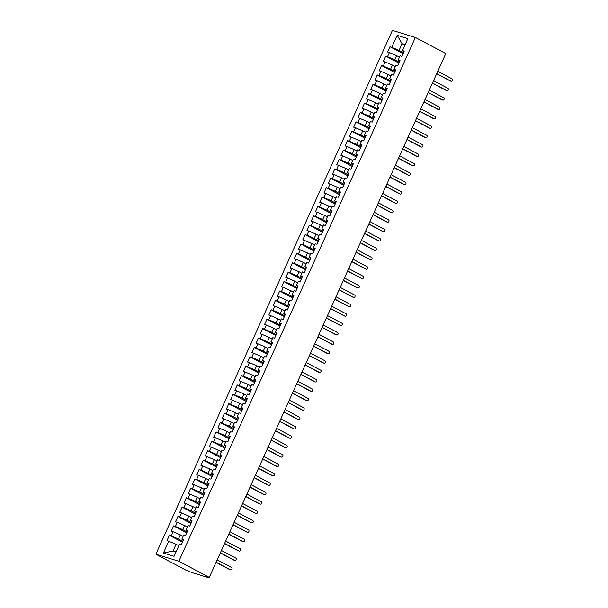 <?xml version="1.0" encoding="UTF-8"?>
<svg xmlns="http://www.w3.org/2000/svg" width="608" height="608" viewBox="0 0 608 608"><rect width="100%" height="100%" fill="white"/><g stroke="black" fill="none" stroke-linecap="round" stroke-linejoin="round"><path stroke-width="0.91" d="M208.628 577.182L208.149 577.554L192.06 572.63L186.284 570.342L155.868 554.222L392.388 30.4L415.37 37.445L178.858 561.26L155.868 554.222M168.788 541.12L163.4 553.052L174.086 556.328L179.474 544.396L181.26 544.935L183.631 539.676L181.853 539.129L183.722 534.994L185.501 535.542L187.88 530.282L186.094 529.735L187.963 525.601L189.742 526.148L192.12 520.889L190.334 520.342L192.204 516.207L193.982 516.754L196.361 511.488L194.583 510.94L196.445 506.806L198.231 507.353L200.602 502.094L198.824 501.547L200.686 497.412L202.472 497.96L204.85 492.7L203.064 492.153L204.934 488.019L206.712 488.566L209.091 483.299L207.305 482.76L209.175 478.625L210.953 479.165L213.332 473.906L211.546 473.358L213.416 469.224L215.202 469.771L217.573 464.512L215.794 463.965L217.656 459.83L219.442 460.378L221.814 455.111L220.035 454.571L221.905 450.437L223.683 450.976L226.062 445.717L224.276 445.17L226.146 441.036L227.924 441.583L230.303 436.324L228.517 435.776L230.386 431.642L232.165 432.189L234.544 426.93L232.765 426.383L234.627 422.248L236.413 422.796L238.784 417.529L237.006 416.982L238.868 412.847L240.654 413.394L243.025 408.135L241.247 407.588L243.116 403.454L244.895 404.001L247.274 398.742L245.488 398.194L247.357 394.06L249.136 394.607L251.514 389.34L249.728 388.801L251.598 384.666L253.376 385.206L255.755 379.947L253.977 379.4L255.839 375.265L257.625 375.812L259.996 370.553L258.218 370.006L260.08 365.872L261.866 366.419L264.237 361.152L262.458 360.612L264.328 356.478L266.106 357.025L268.485 351.758L266.699 351.211L268.569 347.077L270.347 347.624L272.726 342.365L270.94 341.818L272.81 337.683L274.588 338.23L276.967 332.971L275.188 332.424L277.05 328.29L278.836 328.837L281.208 323.57L279.429 323.023L281.291 318.888L283.077 319.436L285.456 314.176L283.67 313.629L285.54 309.495L287.318 310.042L289.697 304.783L287.911 304.236L289.78 300.101L291.559 300.648L293.938 295.382L292.152 294.842L294.021 290.708L295.807 291.247L298.178 285.988L296.4 285.441L298.262 281.306L300.048 281.854L302.419 276.594L300.641 276.047L302.51 271.913L304.289 272.46L306.668 267.193L304.882 266.654L306.751 262.519L308.53 263.066L310.908 257.8L309.122 257.252L310.992 253.118L312.77 253.665L315.149 248.406L313.371 247.859L315.233 243.724L317.019 244.272L319.39 239.012L317.612 238.465L319.474 234.331L321.26 234.878L323.631 229.611L321.852 229.064L323.722 224.93L325.5 225.477L327.879 220.218L326.093 219.67L327.963 215.536L329.741 216.083L332.12 210.824L330.334 210.277L332.204 206.142L333.982 206.69L336.361 201.423L334.582 200.883L336.444 196.749L338.23 197.288L340.602 192.029L338.823 191.482L340.685 187.348L342.471 187.895L344.842 182.636L343.064 182.088L344.934 177.954L346.712 178.501L349.091 173.234L347.305 172.695L349.174 168.56L350.953 169.108L353.332 163.841L351.546 163.294L353.415 159.159L355.194 159.706L357.572 154.447L355.794 153.9L357.656 149.766L359.442 150.313L361.813 145.054L360.035 144.506L361.897 140.372L363.683 140.919L366.062 135.652L364.276 135.105L366.145 130.971L367.924 131.518L370.302 126.259L368.516 125.712L370.386 121.577L372.164 122.124L374.543 116.865L372.757 116.318L374.627 112.184L376.413 112.731L378.784 107.464L377.006 106.924L378.868 102.79L380.654 103.33L383.025 98.07L381.246 97.523L383.116 93.389L384.894 93.936L387.273 88.677L385.487 88.13L387.357 83.995L389.135 84.542L391.514 79.276L389.728 78.736L391.598 74.602L393.376 75.149L395.755 69.882L393.976 69.335L395.838 65.2L397.624 65.748L399.996 60.488L398.217 59.941L400.079 55.807L401.865 56.354L404.236 51.095L402.458 50.548L407.846 38.616L397.153 35.34L391.765 47.272L389.986 46.725L387.608 51.984L389.394 52.531L387.524 56.666L385.746 56.118L383.367 61.385L385.153 61.925L383.283 66.059L381.505 65.52L379.126 70.779L380.904 71.326L379.042 75.46L377.256 74.913L374.885 80.172L376.664 80.72L374.802 84.854L373.016 84.307L370.644 89.574L372.423 90.113L370.553 94.248L368.775 93.7L366.396 98.967L368.182 99.514L366.312 103.649L364.534 103.102L362.155 108.361L363.941 108.908L362.072 113.042L360.293 112.495L357.914 117.754L359.693 118.302L357.831 122.436L356.045 121.889L353.674 127.156L355.452 127.703L353.59 131.837L351.804 131.29L349.433 136.549L351.211 137.096L349.342 141.231L347.563 140.684L345.184 145.943L346.97 146.49L345.101 150.624L343.322 150.077L340.944 155.344L342.73 155.884L340.86 160.018L339.074 159.478L336.703 164.738L338.481 165.285L336.619 169.419L334.833 168.872L332.462 174.131L334.24 174.678L332.371 178.813L330.592 178.266L328.214 183.532L330 184.072L328.13 188.206L326.352 187.659L323.973 192.926L325.759 193.473L323.889 197.608L322.111 197.06L319.732 202.32L321.51 202.867L319.648 207.001L317.862 206.454L315.491 211.713L317.27 212.26L315.408 216.395L313.622 215.848L311.25 221.114L313.029 221.662L311.159 225.796L309.381 225.249L307.002 230.508L308.788 231.055L306.918 235.19L305.14 234.642L302.761 239.902L304.547 240.449L302.678 244.583L300.899 244.036L298.52 249.303L300.299 249.842L298.437 253.977L296.651 253.437L294.28 258.696L296.058 259.244L294.196 263.378L292.41 262.831L290.039 268.09L291.817 268.637L289.948 272.772L288.169 272.224L285.79 277.484L287.576 278.031L285.707 282.165L283.928 281.618L281.55 286.885L283.336 287.432L281.466 291.566L279.688 291.019L277.309 296.278L279.087 296.826L277.225 300.96L275.439 300.413L273.068 305.672L274.846 306.219L272.984 310.354L271.198 309.806L268.827 315.073L270.606 315.62L268.736 319.747L266.958 319.208L264.579 324.467L266.365 325.014L264.495 329.148L262.717 328.601L260.338 333.86L262.124 334.408L260.254 338.542L258.468 337.995L256.097 343.262L257.876 343.801L256.014 347.936L254.228 347.396L251.856 352.655L253.635 353.202L251.765 357.337L249.987 356.79L247.608 362.049L249.394 362.596L247.524 366.73L245.746 366.183L243.367 371.442L245.153 371.99L243.284 376.124L241.505 375.577L239.126 380.844L240.905 381.391L239.043 385.525L237.257 384.978L234.886 390.237L236.664 390.784L234.802 394.919L233.016 394.372L230.645 399.631L232.423 400.178L230.554 404.312L228.775 403.765L226.396 409.032L228.182 409.579L226.313 413.706L224.534 413.166L222.156 418.426L223.942 418.973L222.072 423.107L220.294 422.56L217.915 427.819L219.693 428.366L217.831 432.501L216.045 431.954L213.674 437.22L215.452 437.76L213.59 441.894L211.804 441.355L209.433 446.614L211.212 447.161L209.342 451.296L207.564 450.748L205.185 456.008L206.971 456.555L205.101 460.689L203.323 460.142L200.944 465.401L202.73 465.948L200.86 470.083L199.082 469.536L196.703 474.802L198.482 475.35L196.62 479.484L194.834 478.937L192.462 484.196L194.241 484.743L192.379 488.878L190.593 488.33L188.222 493.59L190 494.137L188.13 498.271L186.352 497.724L183.973 502.991L185.759 503.538L183.89 507.665L182.111 507.125L179.732 512.384L181.518 512.932L179.649 517.066L177.863 516.519L175.492 521.778L177.27 522.325L175.408 526.46L173.622 525.912L171.251 531.179L173.029 531.719L171.16 535.853L169.381 535.314L167.002 540.573L176.069 544.266L173.014 551.038L176.054 551.965M182.879 541.356L178.448 539.007L180.31 534.873L183.107 536.355M171.16 535.853L178.448 539.007M173.029 531.719L180.31 534.873M187.12 531.962L182.689 529.614L184.551 525.479L187.348 526.961M175.408 526.46L182.689 529.614M177.27 522.325L184.551 525.479M181.853 539.129L183.228 540.565M191.36 522.568L186.93 520.22L188.799 516.086L191.588 517.56M179.649 517.066L186.93 520.22M181.518 512.932L188.799 516.086M186.094 529.735L187.477 531.172M195.601 513.167L191.17 510.819L193.04 506.684L195.837 508.166M183.89 507.665L191.17 510.819M185.759 503.538L193.04 506.684M190.334 520.342L191.718 521.778M199.842 503.774L195.411 501.425L197.281 497.291L200.078 498.773M188.13 498.271L195.411 501.425M190 494.137L197.281 497.291M194.583 510.94L195.958 512.384M204.09 494.38L199.66 492.032L201.522 487.897L204.318 489.379M192.379 488.878L199.66 492.032M194.241 484.743L201.522 487.897M198.824 501.547L200.199 502.983M208.331 484.979L203.9 482.63L205.762 478.496L208.559 479.978M196.62 479.484L203.9 482.63M198.482 475.35L205.762 478.496M203.064 492.153L204.448 493.59M212.572 475.585L208.141 473.237L210.011 469.102L212.8 470.584M200.86 470.083L208.141 473.237M202.73 465.948L210.011 469.102M207.305 482.76L208.688 484.196M216.813 466.192L212.382 463.843L214.252 459.709L217.048 461.191M205.101 460.689L212.382 463.843M206.971 456.555L214.252 459.709M211.546 473.358L212.929 474.795M221.061 456.79L216.623 454.442L218.492 450.308L221.289 451.79M209.342 451.296L216.623 454.442M211.212 447.161L218.492 450.308M215.794 463.965L217.17 465.401M225.302 447.397L220.871 445.048L222.733 440.914L225.53 442.396M213.59 441.894L220.871 445.048M215.452 437.76L222.733 440.914M220.035 454.571L221.411 456.008M229.543 438.003L225.112 435.655L226.974 431.52L229.771 433.002M217.831 432.501L225.112 435.655M219.693 428.366L226.974 431.52M224.276 445.17L225.659 446.606M233.784 428.61L229.353 426.261L231.222 422.127L234.012 423.601M222.072 423.107L229.353 426.261M223.942 418.973L231.222 422.127M228.517 435.776L229.9 437.213M238.024 419.208L233.594 416.86L235.463 412.726L238.26 414.208M226.313 413.706L233.594 416.86M228.182 409.579L235.463 412.726M232.765 426.383L234.141 427.819M242.273 409.815L237.834 407.466L239.704 403.332L242.501 404.814M230.554 404.312L237.834 407.466M232.423 400.178L239.704 403.332M237.006 416.982L238.382 418.426M246.514 400.421L242.083 398.073L243.945 393.938L246.742 395.42M234.802 394.919L242.083 398.073M236.664 390.784L243.945 393.938M241.247 407.588L242.622 409.024M250.754 391.02L246.324 388.672L248.186 384.537L250.982 386.019M239.043 385.525L246.324 388.672M240.905 381.391L248.186 384.537M245.488 398.194L246.871 399.631M254.995 381.626L250.564 379.278L252.434 375.144L255.231 376.626M243.284 376.124L250.564 379.278M245.153 371.99L252.434 375.144M249.728 388.801L251.112 390.237M259.236 372.233L254.805 369.884L256.675 365.75L259.472 367.232M247.524 366.73L254.805 369.884M249.394 362.596L256.675 365.75M253.977 379.4L255.352 380.836M263.484 362.832L259.054 360.483L260.916 356.349L263.712 357.831M251.765 357.337L259.054 360.483M253.635 353.202L260.916 356.349M258.218 370.006L259.593 371.442M267.725 353.438L263.294 351.09L265.156 346.955L267.953 348.437M256.014 347.936L263.294 351.09M257.876 343.801L265.156 346.955M262.458 360.612L263.834 362.049M271.966 344.044L267.535 341.696L269.405 337.562L272.194 339.044M260.254 338.542L267.535 341.696M262.124 334.408L269.405 337.562M266.699 351.211L268.082 352.655M276.207 334.651L271.776 332.302L273.646 328.168L276.442 329.65M264.495 329.148L271.776 332.302M266.365 325.014L273.646 328.168M270.94 341.818L272.323 343.254M280.448 325.25L276.017 322.901L277.886 318.767L280.683 320.249M268.736 319.747L276.017 322.901M270.606 315.62L277.886 318.767M275.188 332.424L276.564 333.86M284.696 315.856L280.265 313.508L282.127 309.373L284.924 310.855M272.984 310.354L280.265 313.508M274.846 306.219L282.127 309.373M279.429 323.023L280.805 324.467M288.937 306.462L284.506 304.114L286.368 299.98L289.165 301.462M277.225 300.96L284.506 304.114M279.087 296.826L286.368 299.98M283.67 313.629L285.053 315.066M293.178 297.061L288.747 294.713L290.616 290.578L293.406 292.06M281.466 291.566L288.747 294.713M283.336 287.432L290.616 290.578M287.911 304.236L289.294 305.672M297.418 287.668L292.988 285.319L294.857 281.185L297.654 282.667M285.707 282.165L292.988 285.319M287.576 278.031L294.857 281.185M292.152 294.842L293.535 296.278M301.667 278.274L297.228 275.926L299.098 271.791L301.895 273.273M289.948 272.772L297.228 275.926M291.817 268.637L299.098 271.791M296.4 285.441L297.776 286.877M305.908 268.873L301.477 266.524L303.339 262.39L306.136 263.872M294.196 263.378L301.477 266.524M296.058 259.244L303.339 262.39M300.641 276.047L302.016 277.484M310.148 259.479L305.718 257.131L307.58 252.996L310.376 254.478M298.437 253.977L305.718 257.131M300.299 249.842L307.58 252.996M304.882 266.654L306.265 268.09M314.389 250.086L309.958 247.737L311.828 243.603L314.617 245.085M302.678 244.583L309.958 247.737M304.547 240.449L311.828 243.603M309.122 257.252L310.506 258.696M318.63 240.692L314.199 238.344L316.069 234.209L318.866 235.691M306.918 235.19L314.199 238.344M308.788 231.055L316.069 234.209M313.371 247.859L314.746 249.295M322.878 231.291L318.44 228.942L320.31 224.808L323.106 226.29M311.159 225.796L318.44 228.942M313.029 221.662L320.31 224.808M317.612 238.465L318.987 239.902M327.119 221.897L322.688 219.549L324.55 215.414L327.347 216.896M315.408 216.395L322.688 219.549M317.27 212.26L324.55 215.414M321.852 229.064L323.228 230.508M331.36 212.504L326.929 210.155L328.791 206.021L331.588 207.503M319.648 207.001L326.929 210.155M321.51 202.867L328.791 206.021M326.093 219.67L327.476 221.107M335.601 203.102L331.17 200.754L333.04 196.62L335.836 198.102M323.889 197.608L331.17 200.754M325.759 193.473L333.04 196.62M330.334 210.277L331.717 211.713M339.842 193.709L335.411 191.36L337.28 187.226L340.077 188.708M328.13 188.206L335.411 191.36M330 184.072L337.28 187.226M334.582 200.883L335.958 202.32M344.09 184.315L339.659 181.967L341.521 177.832L344.318 179.314M332.371 178.813L339.659 181.967M334.24 174.678L341.521 177.832M338.823 191.482L340.199 192.918M348.331 174.922L343.9 172.566L345.762 168.431L348.559 169.913M336.619 169.419L343.9 172.566M338.481 165.285L345.762 168.431M343.064 182.088L344.44 183.525M352.572 165.52L348.141 163.172L350.01 159.038L352.8 160.52M340.86 160.018L348.141 163.172M342.73 155.884L350.01 159.038M347.305 172.695L348.688 174.131M356.812 156.127L352.382 153.778L354.251 149.644L357.048 151.126M345.101 150.624L352.382 153.778M346.97 146.49L354.251 149.644M351.546 163.294L352.929 164.738M361.053 146.733L356.622 144.385L358.492 140.25L361.289 141.732M349.342 141.231L356.622 144.385M351.211 137.096L358.492 140.25M355.794 153.9L357.17 155.336M365.302 137.332L360.871 134.984L362.733 130.849L365.53 132.331M353.59 131.837L360.871 134.984M355.452 127.703L362.733 130.849M360.035 144.506L361.41 145.943M369.542 127.938L365.112 125.59L366.974 121.456L369.77 122.938M357.831 122.436L365.112 125.59M359.693 118.302L366.974 121.456M364.276 135.105L365.659 136.549M373.783 118.545L369.352 116.196L371.222 112.062L374.011 113.544M362.072 113.042L369.352 116.196M363.941 108.908L371.222 112.062M368.516 125.712L369.9 127.148M378.024 109.144L373.593 106.795L375.463 102.661L378.26 104.143M366.312 103.649L373.593 106.795M368.182 99.514L375.463 102.661M372.757 116.318L374.14 117.754M382.272 99.75L377.834 97.402L379.704 93.267L382.5 94.749M370.553 94.248L377.834 97.402M372.423 90.113L379.704 93.267M377.006 106.924L378.381 108.361M386.513 90.356L382.082 88.008L383.944 83.874L386.741 85.356M374.802 84.854L382.082 88.008M376.664 80.72L383.944 83.874M381.246 97.523L382.622 98.96M390.754 80.963L386.323 78.607L388.185 74.472L390.982 75.954M379.042 75.46L386.323 78.607M380.904 71.326L388.185 74.472M385.487 88.13L386.87 89.566M394.995 71.562L390.564 69.213L392.434 65.079L395.223 66.561M383.283 66.059L390.564 69.213M385.153 61.925L392.434 65.079M389.728 78.736L391.111 80.172M399.236 62.168L394.805 59.82L396.674 55.685L399.471 57.167M387.524 56.666L394.805 59.82M389.394 52.531L396.674 55.685M393.976 69.335L395.352 70.779M403.484 52.774L399.046 50.426L402.101 43.654L404.898 45.136M391.765 47.272L399.046 50.426M397.153 35.34L402.101 43.654L405.148 44.589M398.217 59.941L399.593 61.378M208.438 577.6L206.69 576.589L209.274 577.38L178.858 561.26M209.274 577.38L445.786 53.565L415.37 37.445M178.866 545.748L176.069 544.266M402.458 50.548L403.834 51.984M163.4 553.052L173.014 551.038M389.986 46.725L403.081 53.664M385.746 56.118L398.833 63.057M381.505 65.52L394.592 72.458M377.256 74.913L390.351 81.852M373.016 84.307L386.11 91.246M368.775 93.7L381.87 100.639M364.534 103.102L377.621 110.04M360.293 112.495L373.38 119.434M356.045 121.889L369.14 128.828M351.804 131.29L364.899 138.229M347.563 140.684L360.658 147.622M343.322 150.077L356.41 157.016M339.074 159.478L352.169 166.417M334.833 168.872L347.928 175.811M330.592 178.266L343.687 185.204M326.352 187.659L339.439 194.598M322.111 197.06L335.198 203.999M317.862 206.454L330.957 213.393M313.622 215.848L326.716 222.786M309.381 225.249L322.476 232.188M305.14 234.642L318.227 241.581M300.899 244.036L313.986 250.975M296.651 253.437L309.746 260.376M292.41 262.831L305.505 269.77M288.169 272.224L301.264 279.163M283.928 281.618L297.016 288.557M279.688 291.019L292.775 297.958M275.439 300.413L288.534 307.352M271.198 309.806L284.293 316.745M266.958 319.208L280.052 326.146M262.717 328.601L275.804 335.54M258.468 337.995L271.563 344.934M254.228 347.396L267.322 354.335M249.987 356.79L263.082 363.728M245.746 366.183L258.833 373.122M241.505 375.577L254.592 382.516M237.257 384.978L250.352 391.917M233.016 394.372L246.111 401.31M228.775 403.765L241.87 410.704M224.534 413.166L237.622 420.105M220.294 422.56L233.381 429.499M216.045 431.954L229.14 438.892M211.804 441.355L224.899 448.294M207.564 450.748L220.658 457.687M203.323 460.142L216.41 467.081M199.082 469.536L212.169 476.474M194.834 478.937L207.928 485.876M190.593 488.33L203.688 495.269M186.352 497.724L199.447 504.663M182.111 507.125L195.198 514.064M177.863 516.519L190.958 523.458M173.622 525.912L186.717 532.851M169.381 535.314L182.476 542.252M450.634 81.1A1.292 1.056 -73 0 1 450.323 81.008L451.068 81.236A1.292 1.056 107 0 0 452.132 78.888L437.783 71.288M450.323 81.008L436.666 73.773M451.068 81.236L436.726 73.636M446.394 90.501A1.292 1.056 -73 0 1 446.082 90.402L446.827 90.63A1.292 1.056 107 0 0 447.883 88.282L433.542 80.682M446.082 90.402L432.425 83.167M446.827 90.63L432.486 83.03M442.145 99.894A1.292 1.056 -73 0 1 441.834 99.796L442.586 100.031A1.292 1.056 107 0 0 443.642 97.683L429.301 90.075M441.834 99.796L428.176 92.56M442.586 100.031L428.237 92.424M437.904 109.288A1.292 1.056 -73 0 1 437.593 109.197L438.338 109.425A1.292 1.056 107 0 0 439.402 107.076L425.06 99.476M437.593 109.197L423.936 101.954M438.338 109.425L423.996 101.825M433.664 118.689A1.292 1.056 -73 0 1 433.352 118.59L434.097 118.818A1.292 1.056 107 0 0 435.161 116.47L420.82 108.87M433.352 118.59L419.695 111.355M434.097 118.818L419.756 111.218M429.423 128.083A1.292 1.056 -73 0 1 429.111 127.984L429.856 128.212A1.292 1.056 107 0 0 430.92 125.864L416.571 118.264M429.111 127.984L415.454 120.749M429.856 128.212L415.515 120.612M425.174 137.476A1.292 1.056 -73 0 1 424.863 137.385L425.615 137.613A1.292 1.056 107 0 0 426.672 135.265L412.33 127.657M424.863 137.385L411.213 130.142M425.615 137.613L411.274 130.013M420.934 146.878A1.292 1.056 -73 0 1 420.622 146.779L421.374 147.007A1.292 1.056 107 0 0 422.431 144.658L408.09 137.058M420.622 146.779L406.965 139.544M421.374 147.007L407.026 139.407M416.693 156.271A1.292 1.056 -73 0 1 416.381 156.172L417.126 156.4A1.292 1.056 107 0 0 418.19 154.052L403.849 146.452M416.381 156.172L402.724 148.937M417.126 156.4L402.785 148.8M412.452 165.665A1.292 1.056 -73 0 1 412.14 165.574L412.885 165.802A1.292 1.056 107 0 0 413.949 163.453L399.6 155.846M412.14 165.574L398.483 158.331M412.885 165.802L398.544 158.194M408.211 175.058A1.292 1.056 -73 0 1 407.9 174.967L408.644 175.195A1.292 1.056 107 0 0 409.708 172.847L395.36 165.247M407.9 174.967L394.242 167.724M408.644 175.195L394.303 167.595M403.963 184.46A1.292 1.056 -73 0 1 403.651 184.361L404.404 184.589A1.292 1.056 107 0 0 405.46 182.24L391.119 174.64M403.651 184.361L389.994 177.126M404.404 184.589L390.055 176.989M399.722 193.853A1.292 1.056 -73 0 1 399.41 193.754L400.163 193.99A1.292 1.056 107 0 0 401.219 191.634L386.878 184.034M399.41 193.754L385.753 186.519M400.163 193.99L385.814 186.382M395.481 203.247A1.292 1.056 -73 0 1 395.17 203.156L395.914 203.384A1.292 1.056 107 0 0 396.978 201.035L382.637 193.435M395.17 203.156L381.512 195.913M395.914 203.384L381.573 195.784M391.24 212.648A1.292 1.056 -73 0 1 390.929 212.549L391.674 212.777A1.292 1.056 107 0 0 392.738 210.429L378.389 202.829M390.929 212.549L377.272 205.314M391.674 212.777L377.332 205.177M387 222.042A1.292 1.056 -73 0 1 386.688 221.943L387.433 222.171A1.292 1.056 107 0 0 388.489 219.822L374.148 212.222M386.688 221.943L373.031 214.708M387.433 222.171L373.092 214.571M382.751 231.435A1.292 1.056 -73 0 1 382.44 231.344L383.192 231.572A1.292 1.056 107 0 0 384.248 229.224L369.907 221.616M382.44 231.344L368.782 224.101M383.192 231.572L368.843 223.972M378.51 240.836A1.292 1.056 -73 0 1 378.199 240.738L378.944 240.966A1.292 1.056 107 0 0 380.008 238.617L365.666 231.017M378.199 240.738L364.542 233.502M378.944 240.966L364.602 233.366M374.27 250.23A1.292 1.056 -73 0 1 373.958 250.131L374.703 250.359A1.292 1.056 107 0 0 375.767 248.011L361.426 240.411M373.958 250.131L360.301 242.896M374.703 250.359L360.362 242.759M370.029 259.624A1.292 1.056 -73 0 1 369.717 259.532L370.462 259.76A1.292 1.056 107 0 0 371.526 257.412L357.177 249.804M369.717 259.532L356.06 252.29M370.462 259.76L356.121 252.153M365.788 269.017A1.292 1.056 -73 0 1 365.476 268.926L366.221 269.154A1.292 1.056 107 0 0 367.278 266.806L352.936 259.206M365.476 268.926L351.819 261.683M366.221 269.154L351.88 261.554M361.54 278.418A1.292 1.056 -73 0 1 361.228 278.32L361.98 278.548A1.292 1.056 107 0 0 363.037 276.199L348.696 268.599M361.228 278.32L347.571 271.084M361.98 278.548L347.632 270.948M357.299 287.812A1.292 1.056 -73 0 1 356.987 287.713L357.732 287.949A1.292 1.056 107 0 0 358.796 285.593L344.455 277.993M356.987 287.713L343.33 280.478M357.732 287.949L343.391 280.341M353.058 297.206A1.292 1.056 -73 0 1 352.746 297.114L353.491 297.342A1.292 1.056 107 0 0 354.555 294.994L340.214 287.394M352.746 297.114L339.089 289.872M353.491 297.342L339.15 289.742M348.817 306.607A1.292 1.056 -73 0 1 348.506 306.508L349.25 306.736A1.292 1.056 107 0 0 350.314 304.388L335.966 296.788M348.506 306.508L334.848 299.273M349.25 306.736L334.909 299.136M344.569 316A1.292 1.056 -73 0 1 344.257 315.902L345.01 316.13A1.292 1.056 107 0 0 346.066 313.781L331.725 306.181M344.257 315.902L330.608 308.666M345.01 316.13L330.668 308.53M340.328 325.394A1.292 1.056 -73 0 1 340.016 325.303L340.769 325.531A1.292 1.056 107 0 0 341.825 323.182L327.484 315.575M340.016 325.303L326.359 318.06M340.769 325.531L326.42 317.931M336.087 334.795A1.292 1.056 -73 0 1 335.776 334.696L336.52 334.924A1.292 1.056 107 0 0 337.584 332.576L323.243 324.976M335.776 334.696L322.118 327.461M336.52 334.924L322.179 327.324M331.846 344.189A1.292 1.056 -73 0 1 331.535 344.09L332.28 344.318A1.292 1.056 107 0 0 333.344 341.97L318.995 334.37M331.535 344.09L317.878 336.855M332.28 344.318L317.938 336.718M327.606 353.582A1.292 1.056 -73 0 1 327.294 353.491L328.039 353.719A1.292 1.056 107 0 0 329.103 351.371L314.754 343.763M327.294 353.491L313.637 346.248M328.039 353.719L313.698 346.112M323.357 362.976A1.292 1.056 -73 0 1 323.046 362.885L323.798 363.113A1.292 1.056 107 0 0 324.854 360.764L310.513 353.164M323.046 362.885L309.388 355.642M323.798 363.113L309.449 355.513M319.116 372.377A1.292 1.056 -73 0 1 318.805 372.278L319.557 372.506A1.292 1.056 107 0 0 320.614 370.158L306.272 362.558M318.805 372.278L305.148 365.043M319.557 372.506L305.208 364.906M314.876 381.771A1.292 1.056 -73 0 1 314.564 381.672L315.309 381.908A1.292 1.056 107 0 0 316.373 379.552L302.032 371.952M314.564 381.672L300.907 374.437M315.309 381.908L300.968 374.3M310.635 391.164A1.292 1.056 -73 0 1 310.323 391.073L311.068 391.301A1.292 1.056 107 0 0 312.132 388.953L297.783 381.353M310.323 391.073L296.666 383.83M311.068 391.301L296.727 383.701M306.394 400.566A1.292 1.056 -73 0 1 306.082 400.467L306.827 400.695A1.292 1.056 107 0 0 307.884 398.346L293.542 390.746M306.082 400.467L292.425 393.232M306.827 400.695L292.486 393.095M302.146 409.959A1.292 1.056 -73 0 1 301.834 409.86L302.586 410.088A1.292 1.056 107 0 0 303.643 407.74L289.302 400.14M301.834 409.86L288.177 402.625M302.586 410.088L288.238 402.488M297.905 419.353A1.292 1.056 -73 0 1 297.593 419.262L298.338 419.49A1.292 1.056 107 0 0 299.402 417.141L285.061 409.534M297.593 419.262L283.936 412.019M298.338 419.49L283.997 411.89M293.664 428.746A1.292 1.056 -73 0 1 293.352 428.655L294.097 428.883A1.292 1.056 107 0 0 295.161 426.535L280.82 418.935M293.352 428.655L279.695 421.42M294.097 428.883L279.756 421.283M289.423 438.148A1.292 1.056 -73 0 1 289.112 438.049L289.856 438.277A1.292 1.056 107 0 0 290.92 435.928L276.572 428.328M289.112 438.049L275.454 430.814M289.856 438.277L275.515 430.677M285.182 447.541A1.292 1.056 -73 0 1 284.871 447.45L285.616 447.678A1.292 1.056 107 0 0 286.672 445.33L272.331 437.722M284.871 447.45L271.214 440.207M285.616 447.678L271.274 440.07M280.934 456.935A1.292 1.056 -73 0 1 280.622 456.844L281.375 457.072A1.292 1.056 107 0 0 282.431 454.723L268.09 447.123M280.622 456.844L266.965 449.601M281.375 457.072L267.026 449.472M276.693 466.336A1.292 1.056 -73 0 1 276.382 466.237L277.126 466.465A1.292 1.056 107 0 0 278.19 464.117L263.849 456.517M276.382 466.237L262.724 459.002M277.126 466.465L262.785 458.865M272.452 475.73A1.292 1.056 -73 0 1 272.141 475.631L272.886 475.866A1.292 1.056 107 0 0 273.95 473.51L259.608 465.91M272.141 475.631L258.484 468.396M272.886 475.866L258.544 468.259M268.212 485.123A1.292 1.056 -73 0 1 267.9 485.032L268.645 485.26A1.292 1.056 107 0 0 269.709 482.912L255.36 475.312M267.9 485.032L254.243 477.789M268.645 485.26L254.304 477.66M263.963 494.524A1.292 1.056 -73 0 1 263.652 494.426L264.404 494.654A1.292 1.056 107 0 0 265.46 492.305L251.119 484.705M263.652 494.426L250.002 487.19M264.404 494.654L250.063 487.054M259.722 503.918A1.292 1.056 -73 0 1 259.411 503.819L260.163 504.047A1.292 1.056 107 0 0 261.22 501.699L246.878 494.099M259.411 503.819L245.754 496.584M260.163 504.047L245.814 496.447M255.482 513.312A1.292 1.056 -73 0 1 255.17 513.22L255.915 513.448A1.292 1.056 107 0 0 256.979 511.1L242.638 503.492M255.17 513.22L241.513 505.978M255.915 513.448L241.574 505.848M251.241 522.705A1.292 1.056 -73 0 1 250.929 522.614L251.674 522.842A1.292 1.056 107 0 0 252.738 520.494L238.389 512.894M250.929 522.614L237.272 515.379M251.674 522.842L237.333 515.242M247 532.106A1.292 1.056 -73 0 1 246.688 532.008L247.433 532.236A1.292 1.056 107 0 0 248.497 529.887L234.148 522.287M246.688 532.008L233.031 524.772M247.433 532.236L233.092 524.636M242.752 541.5A1.292 1.056 -73 0 1 242.44 541.409L243.192 541.637A1.292 1.056 107 0 0 244.249 539.288L229.908 531.681M242.44 541.409L228.783 534.166M243.192 541.637L228.844 534.029M238.511 550.894A1.292 1.056 -73 0 1 238.199 550.802L238.952 551.03A1.292 1.056 107 0 0 240.008 548.682L225.667 541.082M238.199 550.802L224.542 543.56M238.952 551.03L224.603 543.43M234.27 560.295A1.292 1.056 -73 0 1 233.958 560.196L234.703 560.424A1.292 1.056 107 0 0 235.767 558.076L221.426 550.476M233.958 560.196L220.301 552.961M234.703 560.424L220.362 552.824M230.029 569.688A1.292 1.056 -73 0 1 229.718 569.59L230.462 569.825A1.292 1.056 107 0 0 231.526 567.469L217.178 559.869M229.718 569.59L216.06 562.354M230.462 569.825L216.121 562.218M451.22 81.297L450.475 81.069M446.979 90.698L446.226 90.463M442.738 100.092L441.986 99.864M438.49 109.486L437.745 109.258M434.249 118.879L433.504 118.651M430.008 128.28L429.263 128.052M425.767 137.674L425.015 137.446M421.519 147.068L420.774 146.84M417.278 156.469L416.533 156.233M413.037 165.862L412.292 165.634M408.796 175.256L408.052 175.028M404.556 184.657L403.803 184.422M400.307 194.051L399.562 193.823M396.066 203.444L395.322 203.216M391.826 212.838L391.081 212.61M387.585 222.239L386.84 222.011M383.344 231.633L382.592 231.405M379.096 241.026L378.351 240.798M374.855 250.428L374.11 250.192M370.614 259.821L369.869 259.593M366.373 269.215L365.621 268.987M362.132 278.616L361.38 278.38M357.884 288.01L357.139 287.782M353.643 297.403L352.898 297.175M349.402 306.797L348.658 306.569M345.162 316.198L344.409 315.97M340.913 325.592L340.168 325.364M336.672 334.985L335.928 334.757M332.432 344.386L331.687 344.151M328.191 353.78L327.446 353.552M323.95 363.174L323.198 362.946M319.702 372.567L318.957 372.339M315.461 381.968L314.716 381.74M311.22 391.362L310.475 391.134M306.979 400.756L306.234 400.528M302.738 410.157L301.986 409.929M298.49 419.55L297.745 419.322M294.249 428.944L293.504 428.716M290.008 438.345L289.264 438.11M285.768 447.739L285.015 447.511M281.527 457.132L280.774 456.904M277.278 466.526L276.534 466.298M273.038 475.927L272.293 475.699M268.797 485.321L268.052 485.093M264.556 494.714L263.804 494.486M260.308 504.116L259.563 503.888M256.067 513.509L255.322 513.281M251.826 522.903L251.081 522.675M247.585 532.304L246.84 532.068M243.344 541.698L242.592 541.47M239.096 551.091L238.351 550.863M234.855 560.485L234.11 560.257M230.614 569.886L229.87 569.658"/></g></svg>
